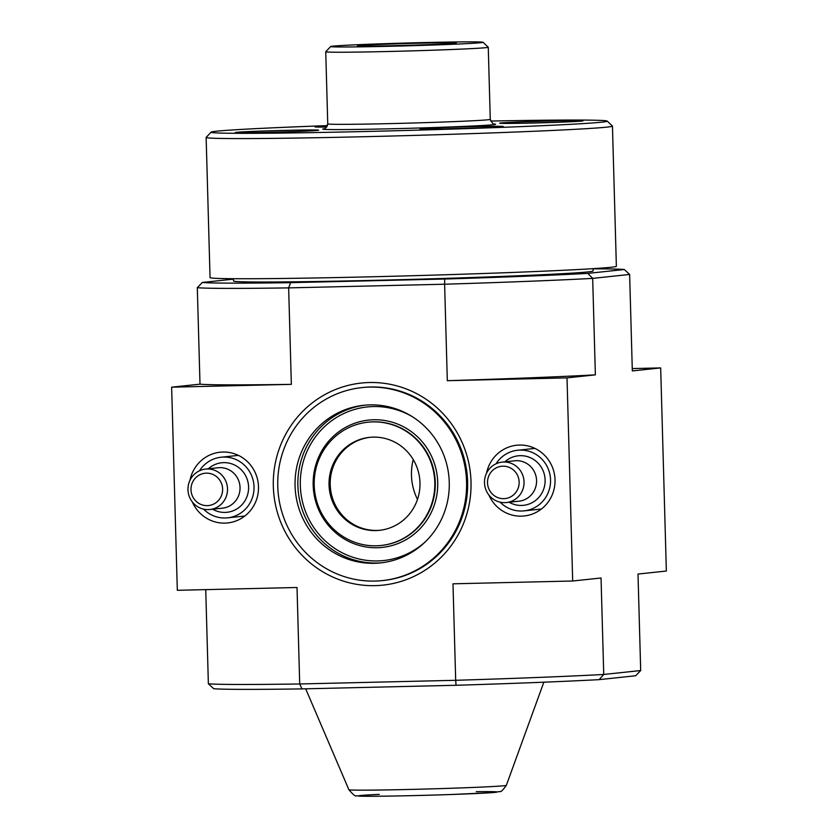 <?xml version="1.0" encoding="UTF-8"?>
<svg xmlns="http://www.w3.org/2000/svg" width="838" height="838" viewBox="0 0 838 838"><rect width="100%" height="100%" fill="white"/><g stroke="black" fill="none" stroke-linecap="round" stroke-linejoin="round"><path stroke-width="1.26" d="M539.222 122.851L531.47 123.05M539.222 122.798L542.458 122.767M546.093 122.662L554.421 122.39M523.509 123.217L559.155 122.222M458.543 128.539L467.897 128.277M443.868 128.884L479.514 127.879M274.906 132.184L267.154 132.383M274.906 132.132L278.143 132.1M281.778 131.995L290.105 131.723M259.193 132.551L294.84 131.556M640.693 670.536L603.737 674.464L599.16 679.639L635.665 675.753L640.693 670.536L638.001 574.051L666.357 571.034L660.679 367.913L632.323 370.93L629.631 274.445L592.676 278.384A218.477 4.064 178.4 0 1 444.622 284.218L444.706 279.033L290.618 282.657L288.649 287.884L291.341 384.359L171.643 387.177L177.321 590.298L297.019 587.49L299.711 683.965L301.973 688.899A213.397 3.97 178.4 0 1 213.68 688.7L208.369 683.766L205.739 589.627M593.063 268.83A213.397 3.97 178.4 0 1 624.32 269.511L587.815 273.398L592.676 278.384L595.368 374.858L567.012 377.886L447.314 380.693L444.622 284.218L288.649 287.884A218.477 4.064 178.4 0 1 197.307 287.675L199.999 384.16L171.643 387.177M593.053 268.663L593.115 270.967A179.866 3.342 178.4 0 1 413.417 279.326A179.866 3.342 178.4 0 1 233.53 281.002L233.467 278.698M233.477 279.148L202.335 282.458A213.397 3.97 178.4 0 0 290.618 282.657M587.815 273.398A213.397 3.97 178.4 0 1 444.706 279.033M486.532 473.24A35.563 34.599 83.9 0 1 519.204 445.062A35.563 34.599 83.9 0 1 554.829 476.948A35.563 34.599 83.9 0 1 526.714 515.611A35.563 34.599 83.9 0 1 488.837 494.933M190.006 480.216A35.563 34.599 83.9 0 1 222.678 452.038A35.563 34.599 83.9 0 1 258.303 483.914A35.563 34.599 83.9 0 1 230.178 522.577A35.563 34.599 83.9 0 1 192.311 501.91M273.324 486.417A101.618 98.853 83.9 0 1 369.328 382.526A101.618 98.853 83.9 0 1 471.008 481.766A101.618 98.853 83.9 0 1 375.005 585.647A101.618 98.853 83.9 0 1 273.324 486.417M599.16 679.639A213.397 3.97 178.4 0 1 456.05 685.275L455.683 680.299L299.711 683.965A218.477 4.064 178.4 0 1 208.369 683.766M572.689 581.006L601.045 577.99L603.737 674.464A218.477 4.064 178.4 0 1 455.683 680.299L452.991 583.814L572.689 581.006L567.012 377.886M456.05 685.275L301.973 688.899M660.679 367.913L632.261 368.584M447.314 380.693A218.477 4.064 -1.6 0 0 595.368 374.858M199.999 384.16A218.477 4.064 -1.6 0 0 291.341 384.359M197.307 287.675L202.335 282.458M629.631 274.445L624.32 269.511M382.432 580.587L383.49 580.483A97.04 94.401 -96.1 0 0 467.614 481.756A97.04 94.401 -96.1 0 0 362.948 387.481L361.89 387.596A97.04 94.401 83.9 0 1 466.043 474.099A97.04 94.401 83.9 0 1 382.432 580.587A97.04 94.401 83.9 0 1 277.766 486.312A97.04 94.401 83.9 0 1 361.89 387.596M417.481 499.406A55.895 54.365 83.9 0 1 411.468 475.397A55.895 54.365 83.9 0 1 413.239 459.58M295.07 485.904A79.264 77.106 83.9 0 1 363.776 405.278A79.264 77.106 83.9 0 1 448.833 475.932A79.264 77.106 83.9 0 1 380.557 562.906A79.264 77.106 83.9 0 1 295.07 485.904M314.208 485.254A61.991 60.305 83.9 0 1 367.945 422.205A61.991 60.305 83.9 0 1 434.472 477.461A61.991 60.305 83.9 0 1 381.07 545.486A61.991 60.305 83.9 0 1 314.208 485.254M329.041 484.909A46.739 45.472 83.9 0 1 369.558 437.363A46.739 45.472 83.9 0 1 419.723 479.032A46.739 45.472 83.9 0 1 379.457 530.328A46.739 45.472 83.9 0 1 329.041 484.909M380.043 530.255A46.739 45.472 83.9 0 1 330.214 484.783A46.739 45.472 83.9 0 1 370.145 437.3M332.728 46.174A76.216 1.414 178.4 0 1 414.978 42.79A76.216 1.414 178.4 0 1 483.023 42.267A76.216 1.414 178.4 0 1 406.901 45.839A76.216 1.414 178.4 0 1 330.685 46.53A76.216 1.414 178.4 0 1 332.728 46.174M358.779 45.556A49.432 0.922 178.4 0 1 413.04 43.346A49.432 0.922 178.4 0 1 456.26 43.063A49.432 0.922 178.4 0 1 406.88 45.346A49.432 0.922 178.4 0 1 357.459 45.818A49.432 0.922 178.4 0 1 358.779 45.556M483.023 42.267L488.25 47.211A81.296 1.508 178.4 0 1 488.261 47.232A81.296 1.508 178.4 0 1 407.038 51.013A81.296 1.508 178.4 0 1 325.741 51.778A81.296 1.508 178.4 0 1 325.752 51.747L330.685 46.53M490.628 121.06A198.156 3.687 178.4 0 1 607.194 121.091A198.156 3.687 178.4 0 1 409.258 130.372A198.156 3.687 178.4 0 1 211.113 132.153A198.156 3.687 178.4 0 1 216.414 131.22A198.156 3.687 178.4 0 1 327.501 125.616M236.473 132.31A41.659 0.775 178.4 0 1 281.819 130.456A41.659 0.775 178.4 0 1 318.65 130.194A41.659 0.775 178.4 0 1 277.022 132.132A41.659 0.775 178.4 0 1 235.352 132.519A41.659 0.775 178.4 0 1 236.473 132.31M500.789 122.977A41.659 0.775 178.4 0 1 546.135 121.122A41.659 0.775 178.4 0 1 582.965 120.861A41.659 0.775 178.4 0 1 541.338 122.798A41.659 0.775 178.4 0 1 499.668 123.186A41.659 0.775 178.4 0 1 500.789 122.977M326.726 127.072A41.659 0.775 178.4 0 1 314.994 126.863A41.659 0.775 178.4 0 1 316.115 126.653A41.659 0.775 178.4 0 1 327.365 125.962M421.147 128.633A41.659 0.775 178.4 0 1 466.494 126.779A41.659 0.775 178.4 0 1 503.324 126.517A41.659 0.775 178.4 0 1 461.696 128.455A41.659 0.775 178.4 0 1 420.027 128.843A41.659 0.775 178.4 0 1 421.147 128.633M607.194 121.091L612.421 126.025A203.236 3.781 178.4 0 1 612.452 126.098A203.236 3.781 178.4 0 1 409.405 135.547A203.236 3.781 178.4 0 1 206.138 137.442A203.236 3.781 178.4 0 1 206.179 137.369L211.113 132.153M612.452 126.098L616.37 266.243A203.236 3.781 178.4 0 1 413.323 275.702A203.236 3.781 178.4 0 1 210.055 277.598L206.138 137.442M500.097 502.161A30.482 29.655 -96.1 0 0 524.127 510.866A30.482 29.655 -96.1 0 0 550.388 477.419A30.482 29.655 -96.1 0 0 517.675 450.236A30.482 29.655 -96.1 0 0 496.012 463.812M506.424 502.538L518.952 501.197A20.322 19.766 -96.1 0 0 536.456 478.896A20.322 19.766 -96.1 0 0 514.647 460.785L502.119 462.115A20.322 19.766 -96.1 0 0 484.5 482.793A20.322 19.766 -96.1 0 0 506.424 502.538A20.322 19.766 -96.1 0 0 523.928 480.237A20.322 19.766 -96.1 0 0 502.119 462.115M487.517 482.793A16.257 15.817 -96.1 0 0 511.63 496.306A16.257 15.817 -96.1 0 0 510.845 468.17A16.257 15.817 -96.1 0 0 487.517 482.793M203.571 509.127A30.482 29.655 -96.1 0 0 227.601 517.842A30.482 29.655 -96.1 0 0 253.862 484.385A30.482 29.655 -96.1 0 0 221.148 457.213A30.482 29.655 -96.1 0 0 199.486 470.788M209.898 509.504L222.426 508.174A20.322 19.766 -96.1 0 0 239.93 485.872A20.322 19.766 -96.1 0 0 218.121 467.751L205.593 469.091A20.322 19.766 -96.1 0 0 187.974 489.759A20.322 19.766 -96.1 0 0 209.898 509.504A20.322 19.766 -96.1 0 0 227.402 487.203A20.322 19.766 -96.1 0 0 205.593 469.091M190.991 489.769A16.257 15.817 -96.1 0 0 215.104 503.282A16.257 15.817 -96.1 0 0 214.319 475.136A16.257 15.817 -96.1 0 0 190.991 489.769M543.841 682.195L506.341 785.332A78.751 1.467 178.4 0 1 427.652 788.987A78.751 1.467 178.4 0 1 348.891 789.731L305.681 688.815M476.267 791.669A69.303 1.288 178.4 0 1 447.052 794.644A69.303 1.288 178.4 0 1 360.382 795.534A69.303 1.288 178.4 0 1 379.268 794.382M381.96 562.748A79.264 77.106 83.9 0 1 297.878 485.6A79.264 77.106 83.9 0 1 365.179 405.142M425.819 541.338A77.232 75.127 83.9 0 1 345.916 554.567A77.232 75.127 83.9 0 1 300.318 485.506A77.232 75.127 83.9 0 1 336.719 417.345A77.232 75.127 83.9 0 1 412.568 416.832M313.171 485.202A64.023 62.274 83.9 0 1 405.026 427.6A64.023 62.274 83.9 0 1 408.127 538.425A64.023 62.274 83.9 0 1 313.171 485.202M367.945 422.205L368.416 422.153A61.991 60.305 83.9 0 1 434.932 477.409A61.991 60.305 83.9 0 1 381.531 545.433L381.07 545.486M488.261 47.232L490.272 119.342A81.296 1.508 178.4 0 1 409.059 123.123A81.296 1.508 178.4 0 1 327.752 123.877L325.741 51.778M493.875 124.014A86.377 1.603 178.4 0 1 409.206 128.298A86.377 1.603 178.4 0 1 324.421 128.748M509.137 502.245A24.899 24.218 -96.1 0 0 540.615 495.132A24.899 24.218 -96.1 0 0 537.106 462.157A24.899 24.218 -96.1 0 0 504.832 461.822M212.611 509.221A24.899 24.218 -96.1 0 0 244.088 502.109A24.899 24.218 -96.1 0 0 240.579 469.123A24.899 24.218 -96.1 0 0 208.306 468.798M506.341 785.332C502.852 790.192 500.747 792.256 500.045 791.522L491.623 792.675L450.907 794.518C415.805 795.744 368.961 796.676 359.272 796.1L356.391 795.765C355.647 796.739 353.154 794.728 348.891 789.731M324.159 128.822C324.411 130.058 325.605 128.413 327.752 123.877M490.272 119.342C492.681 123.762 493.97 125.333 494.137 124.076L494.127 124.066M534.927 448.403L517.675 450.236M541.379 509.033L524.127 510.866M238.401 455.38L221.148 457.213M244.853 516.009L227.601 517.842"/></g></svg>
